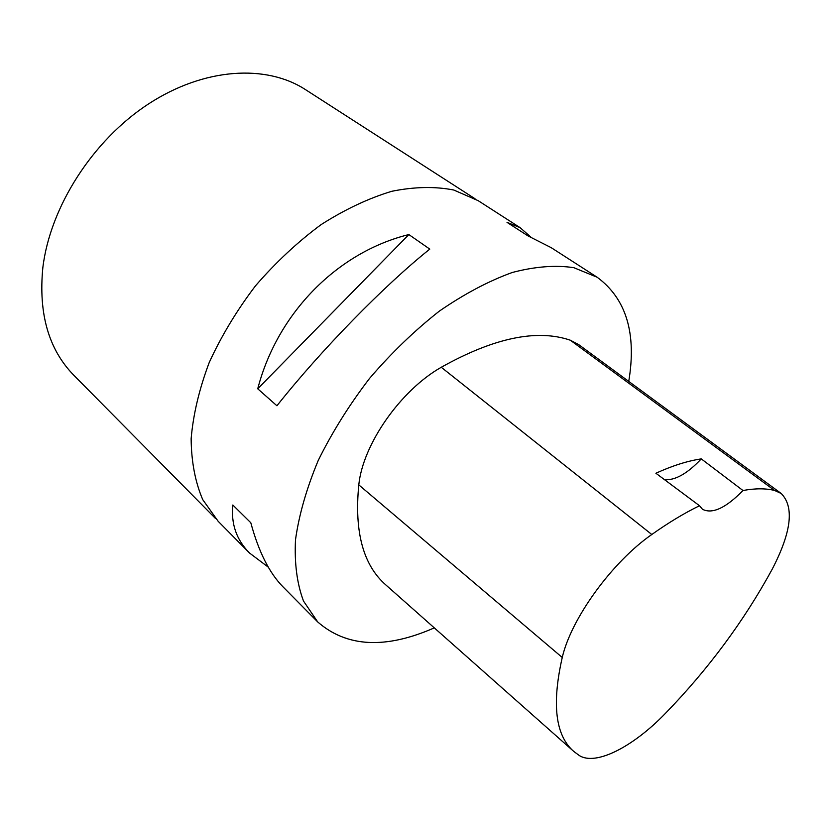 <?xml version="1.0" encoding="UTF-8"?>
<svg xmlns="http://www.w3.org/2000/svg" width="831" height="831" viewBox="0 0 831 831"><rect width="100%" height="100%" fill="white"/><g stroke="black" fill="none" stroke-linecap="round" stroke-linejoin="round"><path stroke-width="1.25" d="M268.33 567.189L249.601 553.082L218.169 521.297L202.733 499.639C195.233 482.073 191.369 461.787 191.14 438.758C193.197 414.524 199.211 389.147 209.183 362.617C221.347 336.025 236.783 310.42 255.491 285.833C275.695 262.451 297.55 242.06 321.057 224.65C344.948 209.422 368.538 198.297 391.827 191.275C414.399 186.736 435.06 186.321 453.788 190.029L478.168 200.666L520.102 227.652L530.812 237.043M434.301 627.872C385.605 649.26 346.724 647.276 317.691 621.92L303.512 601.073C297.02 583.757 294.351 563.335 295.493 539.828C298.994 514.877 306.577 488.431 318.221 460.499C332.109 432.307 349.228 404.936 369.598 378.354C391.391 352.936 414.638 330.53 439.35 311.116C464.269 293.956 488.576 281.075 512.27 272.485C535.039 266.522 555.565 264.912 573.847 267.686L597.177 277.253C626.221 298.703 636.743 333.418 628.745 381.408M249.601 553.082C236.503 539.953 230.914 523.925 232.836 505.009L250.806 522.761C258.649 551.742 269.4 573.13 283.07 586.915L317.691 621.92M597.177 277.253L551.244 247.69L527.965 235.879L507.014 222.355L520.102 227.652M408.852 234.56L429.783 249.113C384.441 285.293 321.213 349.903 276.92 405.767L257.735 388.794C277.523 312.643 337.791 252.105 408.852 234.56L257.735 388.794M772.009 569.578C743.787 621.287 708.241 669.235 665.371 713.434C633.253 746.716 595.9 766.099 579.321 755.535L573.868 751.515C555.482 735.715 551.618 704.366 562.255 657.477C571.157 618.555 612.177 561.943 651.805 534.499C668.54 522.647 684.443 513.059 699.505 505.736L655.888 473.244C672.539 465.672 687.673 460.883 701.281 458.889L742.976 490.519C755.099 488.306 765.611 488.264 774.513 490.425L781.223 493.5C794.478 506.952 791.413 532.307 772.009 569.578M573.442 751.141L385.958 585.045C363.23 565.257 354.183 531.871 358.795 484.878C362.825 444.44 400.469 390.404 441.261 367.271C493.863 337.822 536.888 328.806 570.326 340.211L578.656 344.585L781.223 493.5M742.976 490.519C725.827 508.053 712.323 514.306 702.475 509.278L699.505 505.736M664.582 479.726C675.271 480.474 687.507 473.525 701.281 458.889M475.02 198.744L305.465 89.613C266.429 64.205 204.488 67.456 148.552 103.906C92.688 140.304 50.14 206.909 42.848 267.592C38.34 313.64 48.665 349.529 73.824 375.259L215.634 518.617M562.255 657.477L358.795 484.878M651.805 534.499L441.261 367.271M774.513 490.425L570.326 340.211"/></g></svg>
